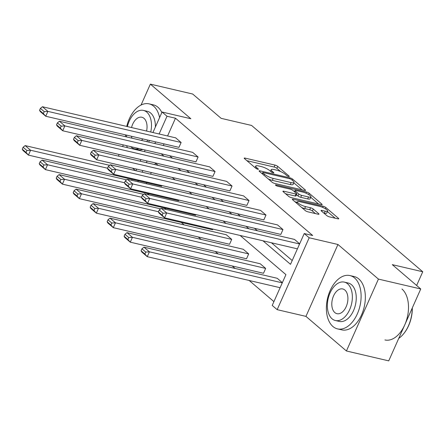 <?xml version="1.0" encoding="UTF-8"?>
<svg xmlns="http://www.w3.org/2000/svg" width="445" height="445" viewBox="0 0 445 445"><rect width="100%" height="100%" fill="white"/><g stroke="black" fill="none" stroke-linecap="round" stroke-linejoin="round"><path stroke-width="0.67" d="M288.666 176.465A1.507 0.362 24 0 0 289.295 176.437A1.507 0.362 24 0 0 289.083 176.098L277.736 166.397A2.147 0.512 24 0 0 275.004 165.095L245.1 158.114A2.147 0.512 24 0 0 244.205 158.153A2.147 0.512 24 0 0 244.511 158.637L255.858 168.338A1.507 0.362 24 0 0 257.766 169.25A1.507 0.362 24 0 0 258.395 169.222A1.507 0.362 24 0 0 258.183 168.883L256.715 167.626A6.881 1.641 24 0 1 255.747 166.068A6.881 1.641 24 0 1 258.612 165.946L261.104 166.53A6.881 1.641 24 0 1 269.837 170.691L271.305 171.948A1.507 0.362 24 0 0 273.219 172.855A1.507 0.362 24 0 0 273.842 172.832A1.507 0.362 24 0 0 273.631 172.488L272.162 171.236A6.881 1.641 24 0 1 271.194 169.679A6.881 1.641 24 0 1 274.064 169.556L276.556 170.135A6.881 1.641 24 0 1 285.29 174.301L286.758 175.553A1.507 0.362 24 0 0 288.666 176.465M346.421 350.983L378.428 279.093L337.95 244.489L305.943 316.384L346.421 350.983L388.73 360.867L420.742 288.972L392.284 264.647L422.75 271.762L251.586 125.451L221.126 118.337L192.668 94.017L150.36 84.133L141.043 105.059M123.304 144.909L122.575 146.538M119.049 154.46L118.465 156.128M420.742 288.972L378.428 279.093M326.741 215.564A2.147 0.512 24 0 0 329.472 216.865L337.861 218.823A2.147 0.512 24 0 0 338.756 218.784A2.147 0.512 24 0 0 338.456 218.3L325.851 207.526A2.147 0.512 24 0 0 323.12 206.224L293.216 199.243A2.147 0.512 24 0 0 292.32 199.282A2.147 0.512 24 0 0 292.626 199.766L305.231 210.541A2.147 0.512 24 0 0 307.957 211.842L318.092 214.212A2.147 0.512 24 0 0 318.987 214.173A2.147 0.512 24 0 0 318.687 213.683L313.291 209.072A2.147 0.512 24 0 0 310.56 207.77L305.537 206.597A5.752 1.374 24 0 1 299.908 204.277A5.752 1.374 24 0 1 297.427 201.819A5.752 1.374 24 0 1 299.824 201.713L319.51 206.313A5.752 1.374 24 0 1 325.139 208.633A5.752 1.374 24 0 1 327.62 211.091A5.752 1.374 24 0 1 325.223 211.197L321.941 210.429A2.147 0.512 24 0 0 321.045 210.468A2.147 0.512 24 0 0 321.346 210.952L326.741 215.564M152.93 132.532L162.063 112.018L190.838 118.737L150.36 84.133M162.063 112.018L167.014 116.251L159.121 133.978M262.984 240.801L290.518 264.336L304.23 233.542L312.69 235.516L175.48 118.225L167.014 116.251M304.23 233.542L309.18 237.775L277.168 309.664L272.218 305.431L285.929 274.637L240.1 235.455M337.95 244.489L309.18 237.775M304.641 190.432A2.147 0.512 24 0 0 305.537 190.393A2.147 0.512 24 0 0 305.237 189.904L292.632 179.135A2.147 0.512 24 0 0 289.906 177.833L260.002 170.852A2.147 0.512 24 0 0 259.107 170.886A2.147 0.512 24 0 0 259.407 171.375L272.012 182.15A2.147 0.512 24 0 0 274.743 183.451L304.641 190.432M309.242 193.33L321.846 204.105A2.147 0.512 24 0 1 322.147 204.589A2.147 0.512 24 0 1 321.251 204.628L291.347 197.647A2.147 0.512 24 0 1 288.621 196.345L283.226 191.734A2.147 0.512 24 0 1 282.925 191.25A2.147 0.512 24 0 1 283.821 191.211L295.947 194.042A2.147 0.512 24 0 0 296.843 194.003A2.147 0.512 24 0 0 296.542 193.514L292.96 190.46A2.147 0.512 24 0 0 290.235 189.158L277.608 186.21A1.507 0.362 24 0 1 276.134 185.598A1.507 0.362 24 0 1 275.483 184.959A1.507 0.362 24 0 1 276.111 184.931L306.51 192.029A2.147 0.512 24 0 1 309.242 193.33L308.691 194.565M416.648 285.473L422.75 271.762M265.665 268.418L132.438 237.313L126.997 232.657L260.225 263.768L265.665 268.418L263.507 273.28L130.274 242.169L124.834 237.519L124.099 236.245L127.904 239.499L128.772 237.558L124.962 234.304L124.099 236.245M231.717 239.399L98.49 208.288L93.044 203.638L226.277 234.749L231.717 239.399L229.553 244.255L96.326 213.149L90.886 208.499L90.146 207.225L93.956 210.479L94.824 208.538L91.014 205.279L90.146 207.225M195.895 214.59L195.605 215.235L62.378 184.13L56.932 179.474L56.198 178.206L60.008 181.46L60.87 179.513L57.066 176.259L56.198 178.206M161.947 185.571L161.657 186.216L28.424 155.105L22.984 150.455L22.25 149.181L26.06 152.44L26.922 150.493L23.118 147.239L22.25 149.181M155.489 163.131L154.821 164.617M151.3 172.538L150.571 174.167M146.755 182.739L146.316 183.724M147.328 193.419L149.081 194.916M164.305 207.926L166.057 209.423M181.276 222.439L184.18 224.92M198.253 236.946L201.157 239.432M215.224 251.458L218.128 253.939M232.201 265.971L235.105 268.452M249.178 280.478L273.914 301.627M178.918 200.078L178.629 200.728L45.401 169.617L39.961 164.967L39.227 163.693L43.032 166.947L43.899 165.006L40.089 161.752L39.227 163.693M212.871 229.097L212.582 229.748L79.349 198.637L73.909 193.987L73.175 192.713L76.985 195.967L77.847 194.026L74.037 190.772L73.175 192.713M248.694 253.911L115.461 222.8L110.021 218.15L243.254 249.261L248.694 253.911L246.53 258.767L113.297 227.656L107.857 223.006L107.123 221.732L110.933 224.992L111.795 223.045L107.99 219.791L107.123 221.732M282.275 282.848L149.409 251.82L143.969 247.17L277.202 278.281L282.347 282.681M132.538 168.154L135.441 170.635M305.943 316.384L277.168 309.664M131.664 180.303L132.104 179.318M135.914 170.746L136.643 169.117M140.169 161.196L140.898 159.56M144.425 151.639L145.153 150.01M148.674 142.089L149.403 140.453M147.089 161.007L146.361 162.642M142.834 170.563L142.111 172.193M138.295 180.759L137.855 181.749M226.027 223.429L223.123 220.948M209.05 208.916L206.146 206.436M192.079 194.409L189.175 191.929M175.102 179.897L172.198 177.416M158.125 165.39L155.227 162.909M161.135 153.742L164.038 156.223M178.106 168.249L181.009 170.73M195.082 182.762L197.986 185.242M212.059 197.268L214.963 199.749M229.03 211.781L231.934 214.262M246.007 226.294L248.911 228.774M155.594 141.899L154.871 143.535M169.595 155.717L172.499 158.197M186.572 170.224L189.475 172.71M203.543 184.736L206.447 187.217M220.52 199.249L223.423 201.73M237.496 213.756L240.395 216.237M254.468 228.268L257.371 230.749M271.444 242.775L292.209 260.531M175.48 118.225L167.581 135.959M164.06 143.874L163.332 145.509M159.238 209.951L158.376 211.892L162.18 215.146L163.048 213.205L159.238 209.951L161.274 208.31L294.501 239.421L299.652 243.821M142.267 195.438L141.399 197.385L145.209 200.639L146.071 198.692L142.267 195.438L144.297 193.797L277.53 224.909L282.97 229.559L149.737 198.448L147.573 203.309L280.806 234.415L282.97 229.559M125.29 180.931L124.428 182.873L128.232 186.127L129.1 184.186L125.29 180.931L127.326 179.291L260.553 210.396L265.993 215.046L132.766 183.941L130.602 188.797L263.829 219.908L265.993 215.046M108.319 166.419L107.451 168.36L111.261 171.62L112.123 169.673L108.319 166.419L110.349 164.778L243.582 195.889L249.022 200.539L115.789 169.428L113.625 174.284L246.858 205.395L249.022 200.539M91.342 151.906L90.474 153.853L94.284 157.107L95.152 155.166L91.342 151.906L93.372 150.265L226.605 181.376L232.045 186.027L98.812 154.921L96.654 159.777L229.881 190.888L232.045 186.027M74.365 137.399L73.503 139.341L77.308 142.595L78.175 140.653L74.365 137.399L76.401 135.758L209.628 166.869L215.069 171.52L81.841 140.409L79.677 145.265L212.91 176.376L215.069 171.52M57.394 122.887L56.526 124.834L60.336 128.088L61.199 126.146L57.394 122.887L59.424 121.246L192.657 152.357L198.097 157.007L64.864 125.896L62.701 130.758L195.934 161.863L198.097 157.007M40.417 108.38L39.549 110.321L43.36 113.575L44.227 111.634L40.417 108.38L42.447 106.739L175.68 137.85L181.121 142.5L47.893 111.389L45.729 116.245L178.957 147.356L181.121 142.5M280.628 171.553L276.868 168.338A2.147 0.512 24 0 0 274.142 167.036L246.892 160.678M262.277 173.528L261.793 173.411M301.988 189.809L293.834 182.845M291.481 179.596A1.507 0.362 24 0 0 289.573 178.684L263.323 172.554A1.507 0.362 24 0 0 262.695 172.582A1.507 0.362 24 0 0 262.912 172.921L264.458 174.245A6.881 1.641 24 0 0 273.191 178.406L291.136 182.6A6.881 1.641 24 0 0 294 182.472A6.881 1.641 24 0 0 293.032 180.92L291.481 179.596M268.252 178.935A6.881 1.641 24 0 0 272.329 180.353L273.191 178.406M294 182.472L293.133 184.419A6.881 1.641 24 0 1 290.268 184.542L272.329 180.353M310.743 197.296L318.598 204.01M285.612 193.775L295.079 195.984A2.147 0.512 24 0 0 295.975 195.945L296.843 194.003M293.85 191.216L294.596 191.389M308.53 196.979A5.752 1.374 24 0 0 310.927 196.874A5.752 1.374 24 0 0 308.446 194.421A5.752 1.374 24 0 0 302.817 192.095L295.88 190.477A2.147 0.512 24 0 0 294.985 190.516A2.147 0.512 24 0 0 295.285 191L298.868 194.059A2.147 0.512 24 0 0 301.593 195.361L308.53 196.979L307.667 198.921A5.752 1.374 24 0 0 310.065 198.82L310.927 196.874M307.667 198.921L300.731 197.302A2.147 0.512 24 0 1 298 196L296.515 194.732M327.62 211.091L326.752 213.038A5.752 1.374 24 0 1 324.355 213.138L323.732 212.994M301.743 207.565A5.752 1.374 24 0 0 304.669 208.544L305.537 206.597M315.433 213.589L312.423 211.019A2.147 0.512 24 0 0 309.698 209.717L304.669 208.544M297.204 202.319L295.007 201.808M335.202 218.206L327.414 211.547M107.518 168.21L30.588 150.249L25.148 145.598L109.659 165.334M26.922 150.493L30.588 150.249L28.424 155.105L26.06 152.44M25.148 145.598L23.118 147.239M42.447 106.739L47.893 111.389L44.227 111.634M43.36 113.575L45.729 116.245L40.289 111.595L39.549 110.321M159.594 117.569A27.379 16.66 -76.9 0 0 153.692 106.233A27.379 16.66 -76.9 0 0 149.103 103.863A27.379 16.66 -76.9 0 0 126.73 126.419M125.535 134.88A27.379 16.66 -76.9 0 0 125.501 136.676M126.703 145.699A27.379 16.66 -76.9 0 0 127.342 147.651M161.846 112.507A27.379 16.66 -76.9 0 0 157.925 107.223A27.379 16.66 -76.9 0 0 153.336 104.853L149.103 103.863M150.738 132.026A19.713 11.993 -76.9 0 0 146.772 112.123A19.713 11.993 -76.9 0 0 143.468 110.416L147.362 111.328A19.713 11.993 103.1 0 1 150.666 113.036A19.713 11.993 103.1 0 1 155.377 127.036M143.468 110.416A19.713 11.993 -76.9 0 0 127.381 126.569M126.497 135.108A19.713 11.993 -76.9 0 0 126.641 136.943M130.691 146.633A19.713 11.993 -76.9 0 0 131.203 147.1A19.713 11.993 -76.9 0 0 134.501 148.808A19.713 11.993 -76.9 0 0 138.885 148.547M141.41 140.392A12.705 7.732 -76.9 0 0 142.878 138.929M146.583 131.053A12.705 7.732 -76.9 0 0 144.002 118.342A12.705 7.732 -76.9 0 0 141.877 117.241A12.705 7.732 -76.9 0 0 131.536 127.537M131.37 136.242A12.705 7.732 -76.9 0 0 132.043 138.206M146.811 141.655A19.713 11.993 -76.9 0 0 147.751 140.069M142.778 149.453A19.713 11.993 103.1 0 1 138.395 149.72L134.501 148.808M354.559 277.936A27.379 16.66 -76.9 0 0 349.97 275.566A27.379 16.66 -76.9 0 0 328.655 294.429A27.379 16.66 -76.9 0 0 332.932 326.513A27.379 16.66 -76.9 0 0 337.521 328.888A27.379 16.66 -76.9 0 0 358.831 310.026A27.379 16.66 -76.9 0 0 354.559 277.936M337.521 328.888L341.749 329.873A27.379 16.66 -76.9 0 0 363.064 311.011A27.379 16.66 -76.9 0 0 358.792 278.926A27.379 16.66 -76.9 0 0 354.203 276.556L349.97 275.566M344.335 282.124L348.229 283.031A19.713 11.993 103.1 0 1 351.533 284.739A19.713 11.993 103.1 0 1 354.609 307.84A19.713 11.993 103.1 0 1 339.262 321.424L335.369 320.511A19.713 11.993 -76.9 0 0 350.716 306.933A19.713 11.993 -76.9 0 0 347.64 283.832A19.713 11.993 -76.9 0 0 344.335 282.124A19.713 11.993 -76.9 0 0 328.989 295.703A19.713 11.993 -76.9 0 0 332.065 318.804A19.713 11.993 -76.9 0 0 335.369 320.511M334.835 312.585A12.705 7.732 -76.9 0 0 336.965 313.686A12.705 7.732 -76.9 0 0 346.855 304.936A12.705 7.732 -76.9 0 0 344.869 290.045A12.705 7.732 -76.9 0 0 342.739 288.95A12.705 7.732 -76.9 0 0 332.854 297.699A12.705 7.732 -76.9 0 0 334.835 312.585M384.908 339.952A27.379 16.66 -76.9 0 0 406.224 321.09A27.379 16.66 -76.9 0 0 401.946 289.005M398.731 338.411A27.379 16.66 -76.9 0 0 403.303 334.178A27.379 16.66 -76.9 0 0 412.231 308.079M412.32 307.879A26.722 16.259 103.1 0 1 403.609 333.817L403.303 334.178M124.494 182.723L47.565 164.761L42.125 160.111L126.636 179.841M43.899 165.006L47.565 164.761L45.401 169.617L43.032 166.947M42.125 160.111L40.089 161.752M141.465 197.235L64.536 179.268L59.096 174.618L143.613 194.354M60.87 179.513L64.536 179.268L62.378 184.13L60.008 181.46M59.096 174.618L57.066 176.259M59.424 121.246L64.864 125.896L61.199 126.146M60.336 128.088L62.701 130.758L57.26 126.107L56.526 124.834M76.401 135.758L81.841 140.409L78.175 140.653M77.308 142.595L79.677 145.265L74.237 140.614L73.503 139.341M158.442 211.742L81.513 193.781L76.073 189.131L160.584 208.861M77.847 194.026L81.513 193.781L79.349 198.637L76.985 195.967M76.073 189.131L74.037 190.772M93.372 150.265L98.812 154.921L95.152 155.166M94.284 157.107L96.654 159.777L91.214 155.127L90.474 153.853M94.824 208.538L98.49 208.288L96.326 213.149L93.956 210.479M93.044 203.638L91.014 205.279M110.349 164.778L115.789 169.428L112.123 169.673M111.261 171.62L113.625 174.284L108.185 169.634L107.451 168.36M111.795 223.045L115.461 222.8L113.297 227.656L110.933 224.992M110.021 218.15L107.99 219.791M127.326 179.291L132.766 183.941L129.1 184.186M128.232 186.127L130.602 188.797L125.162 184.147L124.428 182.873M128.772 237.558L132.438 237.313L130.274 242.169L127.904 239.499M126.997 232.657L124.962 234.304M144.297 193.797L149.737 198.448L146.071 198.692M145.209 200.639L147.573 203.309L142.133 198.654L141.399 197.385M145.749 252.065L149.409 251.82L147.251 256.676L141.81 252.026L141.071 250.752L144.881 254.012L145.749 252.065L141.938 248.811L141.071 250.752M280.111 287.704L147.251 256.676L144.881 254.012M143.969 247.17L141.938 248.811M299.58 243.982L166.714 212.96L164.55 217.816L297.416 248.844M161.274 208.31L166.714 212.96L163.048 213.205M162.18 215.146L164.55 217.816L159.11 213.166L158.376 211.892M288.9 176.509L289.083 176.098M258 169.295L258.183 168.883M273.453 172.899L273.631 172.488M271.717 172.232L272.162 171.236M256.27 168.627L256.715 167.626M244.767 158.859L245.1 158.114M274.142 167.036L275.004 165.095M276.868 168.338L277.736 166.397M259.669 171.598L260.002 170.852M289.528 178.673L289.906 177.833M292.17 180.181L292.632 179.135M304.975 190.493L305.237 189.904M262.444 173.967L262.912 172.921M263.991 175.291L264.458 174.245M290.268 184.542L291.136 182.6M321.585 204.689L321.846 204.105M283.487 191.956L283.821 191.211M295.079 195.984L295.947 194.042M275.883 185.443L276.111 184.931M305.999 193.18L306.51 192.029M294.824 192.045L295.285 191M298 196L298.868 194.059M300.731 197.302L301.593 195.361M321.607 211.175L321.941 210.429M324.355 213.138L325.223 211.197M309.698 209.717L310.56 207.77M312.423 211.019L313.291 209.072M318.425 214.273L318.687 213.683M292.888 199.989L293.216 199.243M322.614 207.364L323.12 206.224M325.312 208.738L325.851 207.526M338.194 218.89L338.456 218.3M270.493 171.253L271.194 169.679M255.046 167.643L255.747 166.068M262.177 173.745L262.695 172.582M294.445 191.728L294.985 190.516M296.765 203.304L297.427 201.819"/></g></svg>
